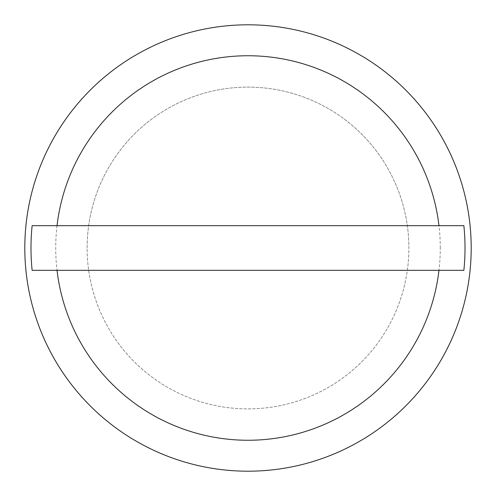 <?xml version="1.0" encoding="UTF-8"?>
<svg xmlns="http://www.w3.org/2000/svg" width="496" height="496" viewBox="0 0 496 496"><rect width="100%" height="100%" fill="white"/><g stroke="black" fill="none" stroke-linecap="round" stroke-linejoin="round"><path stroke-width="0.37" stroke-dasharray="2.48 1.86" d="M87.116 248A160.884 160.884 0 0 1 248 87.116A160.884 160.884 0 0 1 408.884 248A160.884 160.884 0 0 1 248 408.884A160.884 160.884 0 0 1 87.116 248A160.884 160.884 0 0 1 248 87.116A160.884 160.884 0 0 1 408.884 248A160.884 160.884 0 0 1 248 408.884A160.884 160.884 0 0 1 87.116 248A160.884 160.884 0 0 1 248 87.116A160.884 160.884 0 0 1 408.884 248M471.2 248A223.2 223.2 0 0 0 248 24.8A223.2 223.2 0 0 0 24.8 248A223.2 223.2 0 0 0 248 471.2A223.2 223.2 0 0 0 471.2 248M440.274 248A192.274 192.274 0 0 0 248 55.726A192.274 192.274 0 0 0 55.726 248A192.274 192.274 0 0 0 248 440.274A192.274 192.274 0 0 0 440.274 248M463.865 225.68L32.135 225.68M463.865 270.32L32.135 270.32"/><path stroke-width="0.74" d="M471.2 248A223.2 223.2 0 0 0 248 24.8A223.2 223.2 0 0 0 24.8 248A223.2 223.2 0 0 0 248 471.2A223.2 223.2 0 0 0 471.2 248M438.972 225.68L463.865 225.68A217.012 217.012 0 0 1 463.865 270.32L32.135 270.32A217.012 217.012 0 0 1 32.135 225.68L438.972 225.68A192.274 192.274 0 0 0 57.028 225.68M57.028 270.32A192.274 192.274 0 0 0 438.972 270.32"/></g></svg>
